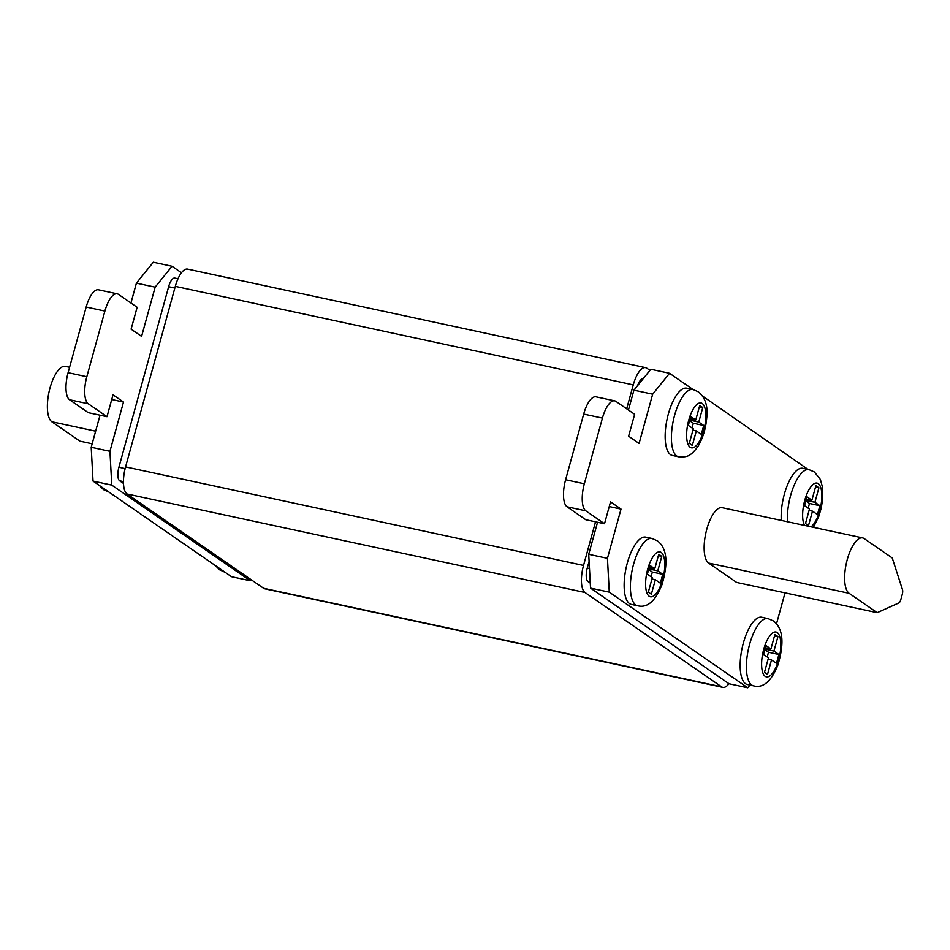 <?xml version="1.0" encoding="UTF-8"?>
<svg xmlns="http://www.w3.org/2000/svg" width="950" height="950" viewBox="0 0 950 950"><rect width="100%" height="100%" fill="white"/><g stroke="black" fill="none" stroke-linecap="round" stroke-linejoin="round"><path stroke-width="1.43" d="M787.55 521.752A34.39 12.754 -77.9 0 1 793.82 486.067A34.39 12.754 -77.9 0 1 809.068 469.644L802.821 468.303A34.39 12.754 102.1 0 0 787.574 484.726A34.39 12.754 102.1 0 0 781.304 520.41M686.803 388.194A34.39 12.754 102.1 0 0 667.684 416.587A34.39 12.754 102.1 0 0 670.522 454.646A34.39 12.754 102.1 0 0 672.339 455.442L678.585 456.784A34.39 12.754 -77.9 0 1 676.768 455.988A34.39 12.754 -77.9 0 1 673.93 417.929A34.39 12.754 -77.9 0 1 693.049 389.536L686.803 388.194M652.021 538.472L645.774 537.13A34.39 12.754 102.1 0 0 626.668 565.523A34.39 12.754 102.1 0 0 629.506 603.582A34.39 12.754 102.1 0 0 631.311 604.378L637.557 605.72A34.39 12.754 -77.9 0 1 635.752 604.924A34.39 12.754 -77.9 0 1 632.902 566.865A34.39 12.754 -77.9 0 1 652.021 538.472L657.329 540.776C668.539 549.183 667.351 566.568 661.889 584.915C655.239 601.338 647.128 608.273 637.557 605.72M768.039 618.592L761.793 617.239A34.39 12.754 102.1 0 0 742.686 645.632A34.39 12.754 102.1 0 0 745.524 683.691A34.39 12.754 102.1 0 0 747.329 684.487L753.576 685.829A34.39 12.754 -77.9 0 1 751.771 685.033A34.39 12.754 -77.9 0 1 748.921 646.974A34.39 12.754 -77.9 0 1 768.039 618.592L773.347 620.896C784.557 629.292 783.37 646.677 777.908 665.024C771.258 681.459 763.147 688.394 753.576 685.829M251.121 579.643L250.242 580.723L231.515 576.697L93.041 481.08L91.212 447.26L100.047 415.197M250.242 580.723L111.768 485.106L109.951 451.298L123.512 402.052L113.026 394.82L107.006 416.706L88.267 412.668L69.552 399.748A22.931 8.502 -77.9 0 1 68.103 372.697L86.189 307.04A22.931 8.502 -77.9 0 1 98.491 289.798L117.23 293.823A22.931 8.502 -77.9 0 1 118.429 294.358L137.144 307.277L131.112 329.163L141.597 336.395L155.159 287.161L172.045 266.261L181.474 272.769M130.946 303.002L136.42 283.136L153.318 262.236L172.045 266.261M862.683 537.914L722.166 507.68A28.654 10.628 102.1 0 0 706.242 531.347A28.654 10.628 102.1 0 0 708.605 563.053L736.678 582.445L877.182 612.667L898.854 602.953A4.584 1.698 102.1 0 0 900.837 599.569L902.286 594.32A4.584 1.698 102.1 0 0 902.5 589.701L892.252 557.959L864.191 538.579A28.654 10.628 102.1 0 0 862.683 537.914A28.654 10.628 102.1 0 0 846.747 561.569A28.654 10.628 102.1 0 0 849.122 593.287L877.182 612.667M808.058 469.431L702.549 396.079M693.072 389.548L669.56 373.303L652.674 394.202L639.101 443.436L628.627 436.204L634.659 414.319L615.944 401.399A22.931 8.502 102.1 0 0 614.733 400.864A22.931 8.502 102.1 0 0 602.431 418.107L584.345 483.764A22.931 8.502 102.1 0 0 585.806 510.815L604.521 523.735L610.541 501.849L621.027 509.093L607.454 558.327L609.283 592.147L747.757 687.764L749.954 685.057M776.518 623.782L785.033 592.847M595.555 521.811L583.538 565.428A22.931 8.502 102.1 0 0 584.998 592.491L721.596 686.814A22.931 8.502 102.1 0 0 722.807 687.349A22.931 8.502 102.1 0 0 728.959 683.691M649.943 370.358L646.784 368.173A22.931 8.502 102.1 0 0 645.584 367.65L187.613 269.111A22.931 8.502 102.1 0 0 175.311 286.366L125.578 466.901A22.931 8.502 102.1 0 0 127.039 493.964L263.637 588.288A22.931 8.502 102.1 0 0 264.848 588.822L722.807 687.349M645.584 367.65A22.931 8.502 102.1 0 0 633.27 384.892L626.679 408.809M590.283 583.11L588.014 581.543A11.459 4.251 -77.9 0 1 587.278 568.017L589.107 561.403M643.091 378.836A11.459 4.251 102.1 0 0 637.581 385.664M123.488 483.431L119.641 480.783A11.459 4.251 -77.9 0 1 118.916 467.246L168.649 286.71L174.848 288.04M178.006 278.777L174.8 278.089A11.459 4.251 102.1 0 0 168.649 286.71M621.027 509.093L609.247 506.552M597.55 522.239L588.727 554.301L590.544 588.109L729.018 683.739L747.757 687.764M607.454 558.327L588.727 554.301M609.283 592.147L590.544 588.109M669.56 373.303L650.821 369.277L633.935 390.165L628.461 410.044M652.674 394.202L633.935 390.165M614.733 400.864L596.006 396.839A22.931 8.502 102.1 0 0 583.692 414.081L565.606 479.738A22.931 8.502 102.1 0 0 567.067 506.789L585.782 519.709L604.521 523.735M93.041 481.08L111.768 485.106M91.212 447.26L109.951 451.298M111.732 399.522L123.512 402.052M107.006 416.706L88.291 403.774A22.931 8.502 -77.9 0 1 86.83 376.723L104.916 311.077A22.931 8.502 -77.9 0 1 117.23 293.823M136.42 283.136L155.159 287.161M92.174 443.781L79.919 441.144L51.846 421.764A28.654 10.628 -77.9 0 1 49.483 390.046A28.654 10.628 -77.9 0 1 65.419 366.391L69.588 367.282M768.479 657.828L764.489 672.327L767.517 674.417L771.507 659.929L776.471 663.349L778.917 654.491L773.953 651.059L777.943 636.571L774.915 634.481L770.925 648.969L765.961 645.549L763.515 654.408L768.479 657.828M652.329 577.624L648.339 592.111L651.367 594.201L655.357 579.714L660.321 583.146L662.756 574.287L657.792 570.855L661.782 556.367L658.754 554.278L654.764 568.765L649.8 565.333L647.366 574.192L652.329 577.624M689.32 443.329L692.348 445.419L696.338 430.92L701.302 434.352L703.736 425.493L698.784 422.061L702.774 407.574L699.746 405.484L695.756 419.971L690.793 416.551L688.346 425.41L693.31 428.83L689.32 443.329M805.481 523.533L808.498 525.623L812.499 511.136L817.463 514.556L819.898 505.697L814.934 502.277L818.924 487.777L815.896 485.688L811.906 500.187L806.942 496.755L804.508 505.614L809.471 509.046L805.481 523.533M765.344 647.769L770.925 648.969M774.535 635.847L777.943 636.571M764.976 649.135L773.953 651.059M767.208 656.949L768.502 652.246L764.821 649.705M768.502 652.246L778.917 654.491M768.111 659.193L771.507 659.929M649.194 567.566L654.764 568.765M658.386 555.631L661.782 556.367M648.814 568.919L657.792 570.855M651.059 576.745L652.353 572.043L648.66 569.489M652.353 572.043L662.756 574.287M651.949 578.989L655.357 579.714M690.175 418.772L695.756 419.971M699.366 406.838L702.774 407.574M689.795 420.137L698.784 422.061M692.039 427.951L693.334 423.249L689.641 420.707M693.334 423.249L703.736 425.493M692.942 430.196L696.338 430.92M806.336 498.988L811.906 500.187M815.528 487.053L818.924 487.777M805.956 500.341L814.934 502.277M808.189 508.167L809.495 503.464L805.802 500.911M809.495 503.464L819.898 505.697M809.091 510.399L812.499 511.136M661.224 552.449A22.931 8.502 102.1 0 0 647.71 569.169A22.931 8.502 102.1 0 0 649.171 596.22A22.931 8.502 102.1 0 0 662.684 579.5A22.931 8.502 102.1 0 0 661.224 552.449M777.242 632.569A22.931 8.502 102.1 0 0 763.729 649.278A22.931 8.502 102.1 0 0 765.189 676.329A22.931 8.502 102.1 0 0 778.703 659.621A22.931 8.502 102.1 0 0 777.242 632.569M811.086 526.811A22.931 8.502 102.1 0 0 821.097 504.45A22.931 8.502 102.1 0 0 818.271 483.633A22.931 8.502 102.1 0 0 805.576 497.622A22.931 8.502 102.1 0 0 804.531 525.398M702.252 403.512A22.931 8.502 102.1 0 0 688.738 420.233A22.931 8.502 102.1 0 0 690.199 447.284A22.931 8.502 102.1 0 0 703.712 430.564A22.931 8.502 102.1 0 0 702.252 403.512M105.438 489.642A34.39 12.754 102.1 0 0 107.018 491.162A34.39 12.754 102.1 0 0 108.787 491.957M221.457 569.751A34.39 12.754 102.1 0 0 223.036 571.283A34.39 12.754 102.1 0 0 224.806 572.066M127.039 493.964L584.998 592.491M125.578 466.901L583.538 565.428M175.311 286.366L633.27 384.892M263.637 588.288L721.596 686.814M589.487 568.492L587.278 568.017M590.223 582.018L588.014 581.543M119.641 480.783L123.452 481.603M118.916 467.246L125.139 468.588M602.431 418.107L583.692 414.081M584.345 483.764L565.606 479.738M585.806 510.815L567.067 506.789M69.552 399.748L88.291 403.774M68.103 372.697L86.83 376.723M86.189 307.04L104.916 311.077M849.122 593.287L708.605 563.053M51.846 421.764L95.641 431.181M813.461 527.321L818.971 515.981L821.346 507.514L822.676 498.726L822.474 487.077L820.384 479.453L814.376 471.96L809.068 469.644M678.585 456.784C685.936 456.962 689.664 457.829 697.989 446.381C702.762 438.437 705.648 429.174 706.658 418.606C708.213 406.612 705.446 397.682 698.357 391.839L693.049 389.536M108.823 491.969L103.514 489.654L99.323 485.414M224.841 572.078L219.533 569.774L215.341 565.535"/></g></svg>
